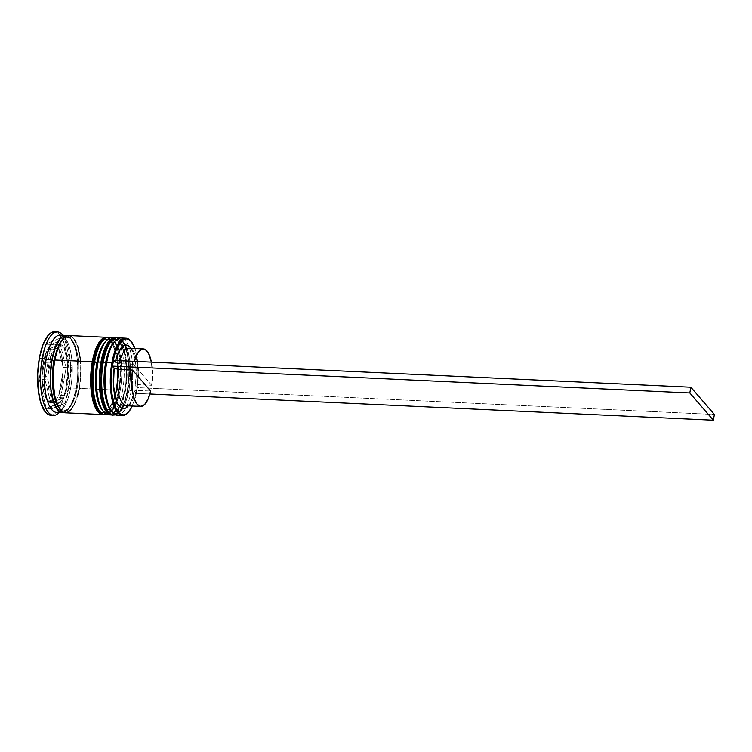 <?xml version="1.0" encoding="UTF-8"?>
<svg xmlns="http://www.w3.org/2000/svg" width="752" height="752" viewBox="0 0 752 752"><rect width="100%" height="100%" fill="white"/><g stroke="black" fill="none" stroke-linecap="round" stroke-linejoin="round"><path stroke-width="0.56" stroke-dasharray="3.76 2.82" d="M112.725 414.907A38.662 13.79 92.7 0 0 127.802 390.626A38.662 13.79 -87.3 0 1 113.74 415.057M113.402 342.771L115.949 340.571L118.543 339.744L121.091 340.327L123.488 342.31L127.483 350.084L128.921 355.574L130.434 368.743L129.936 383.088L128.949 390.025L124.907 389.837L121.636 401.897L117.086 410.066L114.548 412.265L111.954 413.092L109.407 412.51L107.01 410.526L109.407 412.51L111.954 413.092L114.548 412.265L117.086 410.066L121.636 401.897L124.907 389.837A36.81 13.132 92.7 0 0 114.934 339.556A36.81 13.132 92.7 0 0 101.548 362.812L105.59 363L101.548 362.812L104.819 350.752L101.548 362.812A36.81 13.132 92.7 0 0 107.01 410.526A36.81 13.132 92.7 0 0 124.907 389.837L125.894 382.9L126.392 368.555L124.879 355.386L123.441 349.896L119.446 342.122L117.049 340.139L114.501 339.556L111.907 340.383L109.369 342.583L111.907 340.383L114.501 339.556L117.049 340.139L119.446 342.122L121.598 345.412L124.879 355.386L126.392 368.555L125.894 382.9L124.907 389.837A36.81 13.132 92.7 0 0 119.446 342.122A36.81 13.132 92.7 0 0 101.548 362.812A36.81 13.132 92.7 0 0 111.512 413.092A36.81 13.132 92.7 0 0 124.907 389.837L128.949 390.025L125.678 402.085L121.128 410.254L118.59 412.453L115.996 413.28L113.449 412.698L110.704 410.301M113.167 415.029A38.662 13.79 92.7 0 0 127.22 390.598A38.662 13.79 -87.3 0 1 112.151 414.878M117.773 337.93A38.662 13.79 -87.3 0 1 127.22 390.598L127.802 390.626L127.22 390.598A38.662 13.79 92.7 0 0 116.757 337.78M100.561 369.749L100.063 376.931L100.561 369.749M103.015 402.752L104.848 407.236L103.015 402.752M117.331 337.808A38.662 13.79 -87.3 0 1 127.802 390.626A38.662 13.79 92.7 0 0 118.346 337.958M105.59 363A36.81 13.132 -87.3 0 1 123.488 342.31A36.81 13.132 -87.3 0 1 128.949 390.025L131.262 390.786A38.662 13.79 -87.3 0 1 125.716 408.082A38.662 13.79 -87.3 0 1 119.831 414.643M104.067 414.502A38.662 13.79 92.7 0 0 119.145 390.222A38.662 13.79 -87.3 0 1 105.083 414.653M104.744 342.376L107.292 340.167L109.886 339.34L112.424 339.923L114.821 341.906L116.983 345.196L120.264 355.179L121.26 361.477L121.777 375.502L121.269 382.683L120.282 389.621L116.24 389.433L112.979 401.493L108.429 409.661L105.882 411.87L103.297 412.688L100.749 412.105L98.352 410.131L100.749 412.105L103.297 412.688L105.882 411.87L108.429 409.661L112.979 401.493L116.24 389.433A36.81 13.132 92.7 0 0 106.276 339.152A36.81 13.132 92.7 0 0 92.891 362.417L96.933 362.605L92.891 362.417L96.153 350.357L92.891 362.417A36.81 13.132 92.7 0 0 98.352 410.131A36.81 13.132 92.7 0 0 116.24 389.433L117.735 375.314L117.218 361.289L116.222 354.991L112.941 345.008L110.779 341.718L108.382 339.735L105.844 339.152L103.25 339.979L100.702 342.188L103.25 339.979L105.844 339.152L108.382 339.735L110.779 341.718L112.941 345.008L116.222 354.991L117.218 361.289L117.735 375.314L116.24 389.433A36.81 13.132 92.7 0 0 110.779 341.718A36.81 13.132 92.7 0 0 92.891 362.417A36.81 13.132 92.7 0 0 102.855 412.688A36.81 13.132 92.7 0 0 116.24 389.433L120.282 389.621L117.021 401.681L112.471 409.849L109.924 412.058L107.329 412.876L104.791 412.293L102.046 409.896M104.5 414.625A38.662 13.79 92.7 0 0 118.562 390.194A38.662 13.79 -87.3 0 1 103.485 414.474M109.106 337.535A38.662 13.79 -87.3 0 1 118.562 390.194L119.145 390.222L118.562 390.194A38.662 13.79 92.7 0 0 108.091 337.375M91.904 369.345L91.396 376.536L91.904 369.345M94.357 402.358L96.19 406.832L94.357 402.358M108.673 337.404A38.662 13.79 -87.3 0 1 119.145 390.222A38.662 13.79 92.7 0 0 109.689 337.554M96.933 362.605A36.81 13.132 -87.3 0 1 114.821 341.906A36.81 13.132 -87.3 0 1 120.282 389.621L122.604 390.382A38.662 13.79 -87.3 0 1 109.999 414.672M62.83 412.359L65.527 411.494L68.178 409.201L72.916 400.684L76.319 388.117L77.87 373.406L77.334 358.789L74.796 346.503L70.632 338.4L66.853 335.853A38.361 13.686 -87.3 0 1 76.319 388.117A38.361 13.686 -87.3 0 1 63.826 412.209M62.924 410.733A36.81 13.132 92.7 0 0 77.277 387.618A36.81 13.132 92.7 0 0 68.272 337.488A36.81 13.132 92.7 0 0 53.918 360.603A36.81 13.132 -87.3 0 1 68.272 337.488A36.81 13.132 -87.3 0 1 77.277 387.618A36.81 13.132 -87.3 0 1 62.924 410.733M128.319 412.228L127.793 412.773A38.662 13.79 92.7 0 0 136.46 391.021L136.845 390.824A38.051 13.574 -87.3 0 1 132.314 406.014L135.36 397.451L136.845 390.824L138.387 376.235L137.851 361.731L134.984 348.543A38.051 13.574 -87.3 0 1 136.845 390.824L136.46 391.021A38.662 13.79 -87.3 0 1 128.056 412.5M110.676 410.263A36.81 13.132 92.7 0 0 122.416 408.552A36.81 13.132 92.7 0 0 128.949 390.025A36.81 13.132 -87.3 0 1 122.416 408.552A36.81 13.132 -87.3 0 1 115.554 413.28A36.81 13.132 -87.3 0 1 111.381 411.081M102.018 409.859A36.81 13.132 92.7 0 0 120.282 389.621A36.81 13.132 -87.3 0 1 106.897 412.876A36.81 13.132 -87.3 0 1 102.723 410.677M50.666 415.217A41.755 14.899 92.7 0 0 58.186 410.235A41.755 14.899 92.7 0 0 65.856 388.831L68.742 388.963A41.755 14.899 -87.3 0 1 59.314 412.528A41.755 14.899 92.7 0 0 59.38 412.453A41.755 14.899 92.7 0 0 68.742 388.963L70.65 387.966A38.662 13.79 -87.3 0 1 61.984 409.718A38.662 13.79 -87.3 0 1 59.784 411.523A38.662 13.79 -87.3 0 1 59.511 411.673M117.199 415.217A38.662 13.79 92.7 0 0 125.716 408.082A38.662 13.79 92.7 0 0 131.262 390.786L136.46 391.021L131.262 390.786A38.662 13.79 92.7 0 0 128.611 345.864A38.662 13.79 92.7 0 0 120.799 337.968M108.542 414.813A38.662 13.79 92.7 0 0 122.604 390.382L125.49 390.514A38.662 13.79 -87.3 0 1 112.236 414.925M65.245 412.801A38.662 13.79 92.7 0 0 79.308 388.37L116.833 390.109A38.662 13.79 -87.3 0 1 103.579 414.521M56.588 412.397A38.662 13.79 92.7 0 0 59.784 411.523A38.662 13.79 92.7 0 0 70.65 387.966L76.422 388.229A38.662 13.79 -87.3 0 1 63.807 412.519L68.206 409.483L70.726 405.798L74.909 394.969L76.422 388.229L70.65 387.966A38.662 13.79 92.7 0 0 63.281 336.323A38.662 13.79 92.7 0 0 60.179 335.148M79.204 388.248A38.361 13.686 92.7 0 0 73.517 338.532A38.361 13.686 92.7 0 0 54.868 360.105A38.361 13.686 92.7 0 0 60.564 409.821A38.361 13.686 92.7 0 0 79.204 388.248L75.802 400.825L71.064 409.332L68.413 411.635L65.715 412.491L63.065 411.88L60.564 409.821L56.4 401.718L54.896 395.994L53.853 389.423L53.317 374.816L54.868 360.105L56.372 353.421L60.517 342.668L63.018 339.02L65.668 336.717L68.366 335.862L71.017 336.473L73.517 338.532L77.682 346.634L79.186 352.359L80.755 366.083L80.238 381.029L79.204 388.248M52.255 351.927L46.483 351.663A29.384 10.481 92.7 0 0 43.287 362.718L49.059 362.99A29.384 10.481 -87.3 0 1 52.255 351.927L49.059 362.99L43.287 362.718A29.384 10.481 92.7 0 0 42.046 376.047L47.827 376.32A29.384 10.481 -87.3 0 1 49.059 362.99L47.827 376.32L52.255 351.927L46.483 351.663L42.046 376.047L42.394 369.27L44.669 356.749L46.483 351.663L42.046 376.047L47.827 376.32L52.255 351.927M130.152 347.255L133.433 353.449L135.548 362.793L136.215 374.017L135.351 385.626L137.071 387.609L136.027 393.362L134.307 391.369L131.384 400.6L127.577 406.644M113.524 360.368L115.235 362.351L115.686 360.462A31.857 11.365 92.7 0 0 115.235 362.351L119.107 363.63A28.764 10.265 -87.3 0 1 119.869 360.659A28.764 10.265 92.7 0 0 119.107 363.63L133.546 364.297A28.764 10.265 -87.3 0 1 134.307 361.336L133.546 364.297L119.107 363.63L115.235 362.351L113.524 360.368M128.996 348.261A28.764 10.265 92.7 0 1 137.259 384.62L151.688 385.287L152.43 374.872L151.368 362.126A28.764 10.265 -87.3 0 1 151.688 385.287L137.259 384.62L135.351 385.626A31.857 11.365 92.7 0 0 130.472 347.65L132.813 350.62A28.764 10.265 -87.3 0 1 137.259 384.62L135.351 385.626L137.071 387.609L714.4 414.465L137.071 387.609L136.027 393.362L149.883 394.001L136.027 393.362L134.307 391.369L136.206 390.363A28.764 10.265 -87.3 0 1 130.34 403.739L127.737 406.475A31.857 11.365 92.7 0 0 134.307 391.369L136.206 390.363L150.644 391.04L136.206 390.363A28.764 10.265 92.7 0 1 126.327 405.732M53.994 401.681L48.222 401.418A29.384 10.481 92.7 0 0 51.239 402.856A29.384 10.481 92.7 0 0 57.641 397.564L63.422 397.827A29.384 10.481 -87.3 0 1 57.011 403.128A29.384 10.481 -87.3 0 1 53.994 401.681L56.315 403.025L58.741 402.818L61.156 401.051L63.422 397.827L53.994 401.681L48.222 401.418L57.641 397.564L55.385 400.778L52.969 402.546L50.544 402.762L48.222 401.418L57.641 397.564L63.422 397.827L53.994 401.681M64.503 395.618L58.731 395.345A29.384 10.481 92.7 0 0 63.168 370.962L68.94 371.225A29.384 10.481 -87.3 0 1 64.503 395.618L67.699 384.554L68.94 371.225L64.503 395.618L58.731 395.345L63.168 370.962L61.927 384.291L58.731 395.345L63.168 370.962L68.94 371.225L64.503 395.618M68.893 367.709L63.121 367.437A29.384 10.481 92.7 0 0 58.13 346.907L63.901 347.17A29.384 10.481 -87.3 0 1 68.893 367.709L68.385 361.28L65.819 350.733L63.901 347.17L68.893 367.709L63.121 367.437L58.13 346.907L61.561 355.254L63.121 367.437L58.13 346.907L63.901 347.17L68.893 367.709M62.764 345.864L56.992 345.6A29.384 10.481 92.7 0 0 53.975 344.153A29.384 10.481 92.7 0 0 47.564 349.445L53.345 349.718A29.384 10.481 -87.3 0 1 55.855 346.24A29.384 10.481 -87.3 0 1 59.746 344.416A29.384 10.481 -87.3 0 1 62.764 345.864L60.451 344.519L58.017 344.736L55.601 346.503L53.345 349.718L62.764 345.864L56.992 345.6L47.564 349.445L49.829 346.23L52.245 344.463L54.67 344.247L56.992 345.6L47.564 349.445L53.345 349.718L62.764 345.864M54.05 331.792L56.936 332.459L59.662 334.706L64.193 343.523L66.956 356.899L67.548 372.813L65.856 388.831L62.143 402.517L56.983 411.776L54.106 414.286L50.704 415.226M46.276 408.355L59.746 402.846L66.073 368.001L58.938 338.654L45.468 344.162L39.132 379.008L46.276 408.355L59.746 402.846L65.518 403.119L52.048 408.627L46.276 408.355L52.048 408.627L44.913 379.281L51.239 344.425L64.71 338.926L71.854 368.264L65.518 403.119L59.746 402.846L66.073 368.001L71.854 368.264L66.073 368.001L58.938 338.654L64.71 338.926L58.938 338.654L45.468 344.162L51.239 344.425L45.468 344.162L39.132 379.008L44.913 379.281L39.132 379.008L46.276 408.355M63.027 336.144A38.662 13.79 -87.3 0 1 63.281 336.323A38.662 13.79 -87.3 0 1 65.302 338.325A38.662 13.79 -87.3 0 1 70.65 387.966L68.742 388.963A41.755 14.899 92.7 0 0 62.971 335.354A41.755 14.899 92.7 0 0 62.914 335.279A41.755 14.899 -87.3 0 1 68.742 388.963L65.856 388.831A41.755 14.899 92.7 0 0 61.57 337.451A41.755 14.899 92.7 0 0 54.548 331.792M67.379 335.693A38.662 13.79 -87.3 0 1 76.422 388.229L77.456 380.954L77.982 365.876L76.394 352.049L72.953 341.568L70.679 338.109L67.379 335.693M103.231 414.549L105.947 413.675L108.626 411.363L113.402 402.781L116.833 390.109L118.393 375.286L117.857 360.546L115.291 348.157L111.099 339.989L107.169 337.404A38.662 13.79 -87.3 0 1 116.833 390.109L79.308 388.37L80.868 373.537L80.332 358.807M77.766 346.409L73.574 338.25L71.055 336.172L68.376 335.552M71.092 409.614L73.611 405.939L77.794 395.101M79.308 388.37A38.662 13.79 92.7 0 0 68.836 335.552M105.957 341.145A36.81 13.132 -87.3 0 1 110.318 339.34A36.81 13.132 -87.3 0 1 120.282 389.621A36.81 13.132 92.7 0 0 118.957 350.122A36.81 13.132 92.7 0 0 105.177 341.897M111.888 414.954L114.614 414.079L117.284 411.767L122.059 403.185L125.49 390.514L127.06 375.68L126.515 360.951L123.948 348.561L119.756 340.393L115.827 337.808A38.662 13.79 -87.3 0 1 125.49 390.514L122.604 390.382A38.662 13.79 92.7 0 0 112.133 337.563M114.614 341.549A36.81 13.132 -87.3 0 1 118.976 339.744A36.81 13.132 -87.3 0 1 125.368 345.093A36.81 13.132 -87.3 0 1 128.949 390.025A36.81 13.132 92.7 0 0 125.368 345.093A36.81 13.132 92.7 0 0 113.843 342.292M131.346 341.69A38.662 13.79 -87.3 0 1 136.46 391.021A38.662 13.79 92.7 0 0 131.121 341.38L131.581 341.972M113.571 337.845A38.662 13.79 -87.3 0 1 122.604 390.382L120.282 389.621M123.366 338.785A38.662 13.79 -87.3 0 1 128.611 345.864A38.662 13.79 -87.3 0 1 131.262 390.786L128.949 390.025M65.518 403.119L52.048 408.627L44.913 379.281L51.239 344.425L64.71 338.926L71.854 368.264L65.518 403.119M47.865 379.845L49.425 392.027L52.866 400.374L47.865 379.845L42.093 379.572A29.384 10.481 92.7 0 0 47.085 400.111L52.866 400.374A29.384 10.481 -87.3 0 1 47.865 379.845L42.093 379.572L47.085 400.111L43.644 391.764L42.093 379.572L47.085 400.111L52.866 400.374L47.865 379.845M151.688 385.287L133.546 364.297L151.688 385.287M115.601 414.878L117.876 413.929L122.388 409.267L125.706 402.593L129.043 390.269L130.557 376.038L130.143 362.586L128.338 352.246L125.387 344.341L121.326 339.302L119.173 338.156M106.944 414.474L109.219 413.525L113.721 408.872L117.049 402.188L120.376 389.874L121.89 375.633L121.476 362.182L119.681 351.842L116.729 343.946L112.668 338.898L110.516 337.751M63.882 410.883L67.313 409.408L70.763 404.867C73.104 400.619 74.937 394.96 76.243 387.91C78.593 373.744 78.321 360.857 75.435 349.266C72.211 338.644 69.005 337.704 68.31 337.535L63.892 338.804L60.564 343.109C58.158 347.377 56.287 353.111 54.952 360.311C52.602 374.477 52.866 387.365 55.761 398.955C57.114 403.768 58.741 407.152 60.63 409.116L63.882 410.883M59.38 412.453L61.984 409.718M111.512 413.092L115.554 413.28M102.855 412.688L106.897 412.876M57.011 403.128L51.239 402.856M59.746 344.416L53.975 344.153M106.276 339.152L110.318 339.34M114.934 339.556L118.976 339.744M62.971 335.354L65.302 338.325"/><path stroke-width="1.13" d="M122.416 408.552L122.416 408.552A36.81 13.132 -87.3 0 1 107.508 404.238A36.81 13.132 -87.3 0 1 105.59 363A1.852 0.611 -169.7 0 0 103.268 362.238A38.662 13.79 92.7 0 0 112.725 414.907M112.151 414.878A38.662 13.79 -87.3 0 1 102.695 362.22A1.852 0.611 -169.7 0 0 101.454 362.558A1.852 0.611 10.3 0 1 102.695 362.22A38.662 13.79 92.7 0 0 113.167 415.029C113.618 415.931 105.054 413.957 102.159 400.609C99.377 389.01 99.142 376.329 101.454 362.567C105.872 344.679 110.967 336.426 116.757 337.78A38.662 13.79 92.7 0 0 102.695 362.22L103.268 362.238L102.695 362.22A38.662 13.79 -87.3 0 1 111.305 340.515M113.167 415.029L113.74 415.057A38.662 13.79 -87.3 0 1 103.268 362.238A38.662 13.79 -87.3 0 1 117.331 337.808L116.757 337.78M101.548 362.812L100.561 369.749L101.548 362.812A1.852 0.611 10.3 0 1 101.454 362.558M100.063 376.931L100.571 390.955L103.015 402.752L100.571 390.955L100.063 376.931M104.848 407.236L107.01 410.526L104.848 407.236M109.369 342.583L104.819 350.752L109.369 342.583M111.052 410.714L108.89 407.424L105.609 397.451L104.105 384.281L104.105 377.119L105.59 363L107.028 356.589L111.014 346.277L113.881 342.254M118.346 337.958A38.662 13.79 92.7 0 0 103.268 362.238A1.852 0.611 10.3 0 1 105.59 363A36.81 13.132 92.7 0 0 110.676 410.263L112.076 412.049A38.662 13.79 -87.3 0 1 106.737 362.408L105.59 363A36.81 13.132 -87.3 0 1 114.614 341.549M116.833 402.141A36.81 13.132 -87.3 0 1 100.138 406.841A36.81 13.132 -87.3 0 1 96.933 362.605A1.852 0.611 -169.7 0 0 94.611 361.844A38.662 13.79 92.7 0 0 104.067 414.502M103.485 414.474A38.662 13.79 -87.3 0 1 94.028 361.815A1.852 0.611 -169.7 0 0 92.797 362.154A1.852 0.611 10.3 0 1 94.028 361.815A38.662 13.79 92.7 0 0 104.5 414.625C104.96 415.527 96.397 413.553 93.502 400.205C90.719 388.615 90.484 375.925 92.797 362.163C97.205 344.284 102.31 336.022 108.091 337.375A38.662 13.79 92.7 0 0 94.028 361.815L94.611 361.844L94.028 361.815A38.662 13.79 -87.3 0 1 102.648 340.111M104.5 414.625L105.083 414.653A38.662 13.79 -87.3 0 1 94.611 361.844A38.662 13.79 -87.3 0 1 108.673 337.404L108.091 337.375M92.891 362.417L91.904 369.345L92.891 362.417A1.852 0.611 10.3 0 1 92.797 362.154M91.396 376.536L91.913 390.561L94.357 402.358L91.913 390.561L91.396 376.536M96.19 406.832L98.352 410.131L96.19 406.832M100.702 342.188L96.153 350.357L100.702 342.188M102.394 410.319L100.232 407.02L96.952 397.047L95.955 390.749L95.438 376.724L96.933 362.605L98.371 356.185L102.357 345.873L105.214 341.85M109.689 337.554A38.662 13.79 92.7 0 0 94.611 361.844A1.852 0.611 10.3 0 1 96.933 362.605A36.81 13.132 92.7 0 0 102.018 409.859L103.419 411.645A38.662 13.79 -87.3 0 1 98.07 362.003L96.933 362.605A36.81 13.132 -87.3 0 1 105.957 341.145M63.826 412.209A38.361 13.686 -87.3 0 1 51.982 359.964A1.551 0.508 -169.7 0 0 53.918 360.603A36.81 13.132 92.7 0 0 56.09 402.489M59.596 408.552A36.81 13.132 -87.3 0 1 53.918 360.603A1.551 0.508 10.3 0 1 51.982 359.964A38.361 13.686 -87.3 0 1 66.853 335.853L62.783 336.586L60.132 338.889L55.394 347.396L51.982 359.964L50.431 374.675L50.967 389.292L53.514 401.587L57.678 409.68L60.179 411.748L63.29 412.312M125.988 338.212L120.799 337.968A38.662 13.79 92.7 0 0 106.737 362.408L111.926 362.643A38.662 13.79 92.7 0 0 113.317 404.134A38.662 13.79 92.7 0 0 127.793 412.773L128.319 412.228A38.051 13.574 -87.3 0 1 114.069 403.73A38.051 13.574 -87.3 0 1 112.706 362.896L106.737 362.408A38.662 13.79 92.7 0 0 117.199 415.217L122.397 415.461A38.662 13.79 -87.3 0 1 111.926 362.643A38.662 13.79 -87.3 0 1 125.988 338.212A38.662 13.79 -87.3 0 1 131.346 341.69M131.581 341.972L131.121 341.38A38.662 13.79 92.7 0 0 111.926 362.643L112.706 362.896A38.051 13.574 -87.3 0 1 131.581 341.972A38.051 13.574 -87.3 0 1 134.984 348.543L131.196 341.511L128.724 339.462L126.092 338.851L123.413 339.707L120.781 341.991L116.081 350.432L114.191 356.269L111.681 370.069L111.164 377.495L111.691 391.989L112.725 398.504L116.118 408.815L118.346 412.218L120.828 414.258L123.46 414.869L126.139 414.014L128.761 411.739L132.314 406.014A38.051 13.574 -87.3 0 1 128.319 412.228M119.831 414.643A38.662 13.79 -87.3 0 1 112.076 412.049M109.999 414.672A38.662 13.79 -87.3 0 1 103.419 411.645M59.511 411.673A38.662 13.79 -87.3 0 1 46.765 398.504A38.662 13.79 -87.3 0 1 46.116 359.588L42.244 358.319A41.755 14.899 92.7 0 0 43.729 403.063A41.755 14.899 92.7 0 0 59.314 412.528A41.755 14.899 -87.3 0 1 53.552 415.358A41.755 14.899 -87.3 0 1 42.244 358.319L39.358 358.178A41.755 14.899 92.7 0 0 50.666 415.217L53.552 415.358M128.056 412.5A38.662 13.79 -87.3 0 1 122.397 415.461M111.381 411.081A36.81 13.132 -87.3 0 1 105.59 363L106.737 362.408A38.662 13.79 -87.3 0 1 115.394 340.647A38.662 13.79 -87.3 0 1 123.366 338.785M115.018 337.704L112.133 337.563A38.662 13.79 92.7 0 0 98.07 362.003A38.662 13.79 92.7 0 0 108.542 414.813L111.428 414.954A38.662 13.79 -87.3 0 1 100.956 362.135L98.07 362.003L100.956 362.135A38.662 13.79 -87.3 0 1 115.018 337.704A38.662 13.79 -87.3 0 1 115.827 337.808L111.841 338.569L109.172 340.882L104.396 349.464L100.956 362.135L99.396 376.968L99.941 391.698L102.498 404.087L106.699 412.256L109.219 414.333L112.236 414.925A38.662 13.79 -87.3 0 1 111.428 414.954M102.723 410.677A36.81 13.132 -87.3 0 1 96.933 362.605L98.07 362.003A38.662 13.79 -87.3 0 1 106.737 340.252A38.662 13.79 -87.3 0 1 113.571 337.845M68.376 335.552L65.659 336.417L62.98 338.738L60.47 342.414L58.205 347.321L54.774 359.992A38.662 13.79 92.7 0 0 65.245 412.801L102.77 414.549A38.662 13.79 -87.3 0 1 92.299 361.731L54.774 359.992L53.74 367.267L53.213 382.336L54.793 396.163L56.315 401.944L60.508 410.103L63.027 412.181L65.706 412.801L68.423 411.936L71.092 409.614M106.361 337.3A38.662 13.79 -87.3 0 1 107.16 337.404L103.184 338.165L100.514 340.487L97.995 344.162L95.73 349.06L92.299 361.731A38.662 13.79 -87.3 0 1 106.361 337.3L68.836 335.552A38.662 13.79 92.7 0 0 54.774 359.992L92.299 361.731L91.265 369.016L90.738 384.084L92.327 397.911L95.767 408.392L98.033 411.852L100.552 413.929L103.579 414.521A38.662 13.79 -87.3 0 1 102.77 414.549M65.95 335.42L60.179 335.148A38.662 13.79 92.7 0 0 46.116 359.588A38.662 13.79 92.7 0 0 56.588 412.397L62.36 412.669A38.662 13.79 -87.3 0 1 51.888 359.851L46.116 359.588L51.888 359.851A38.662 13.79 -87.3 0 1 65.95 335.42A38.662 13.79 -87.3 0 1 67.379 335.693M68.169 336.031L65.49 335.42L62.764 336.285L60.094 338.607L55.319 347.18L51.888 359.851L50.318 374.684L50.863 389.414L53.43 401.803L57.622 409.972L60.141 412.049L63.807 412.519A38.662 13.79 -87.3 0 1 62.36 412.669M54.952 360.321A1.551 0.508 10.3 0 1 52.753 360.387A1.551 0.508 10.3 0 1 52.414 359.484M127.577 406.644L125.499 408.195L123.394 408.693L121.335 408.11L117.632 403.824L116.118 400.271L113.467 385.466L114.191 368.095L112.471 366.111L113.524 360.368L690.853 387.214L714.4 414.465L713.357 420.208L149.883 394.001L713.357 420.208L714.4 414.465L690.853 387.214L113.524 360.368L112.471 366.111L689.81 392.967L713.357 420.208L689.81 392.967L690.853 387.214L689.81 392.967L112.471 366.111L114.191 368.095A31.857 11.365 92.7 0 0 116.165 400.431A31.857 11.365 92.7 0 0 127.737 406.475L128.357 405.826M131.027 348.355L130.472 347.65A31.857 11.365 92.7 0 0 115.686 360.462L118.158 353.12L121.965 347.076L124.052 345.525L126.148 345.036L128.207 345.619L130.5 347.678M130.34 403.739A28.764 10.265 -87.3 0 1 119.925 398.372A28.764 10.265 -87.3 0 1 118.064 369.373L114.191 368.095L118.064 369.373A28.764 10.265 92.7 0 0 126.327 405.732L140.756 406.4A28.764 10.265 -87.3 0 1 132.493 370.05L118.064 369.373L132.493 370.05L150.644 391.04A28.764 10.265 -87.3 0 1 140.756 406.4M150.644 391.04L148.003 399.256L144.572 404.614L140.821 406.409L137.231 404.397L134.288 398.851L132.38 390.504L131.76 380.465L132.493 370.05L150.644 391.04M51.164 415.217L48.278 414.549L45.552 412.312L41.022 403.495L38.249 390.109L37.666 374.195L39.358 358.178L43.071 344.501L48.222 335.232L51.108 332.732L54.586 331.792A41.755 14.899 92.7 0 0 39.358 358.178L42.244 358.319A41.755 14.899 -87.3 0 1 57.434 331.923A41.755 14.899 -87.3 0 1 62.914 335.279A41.755 14.899 92.7 0 0 42.244 358.319L46.116 359.588A38.662 13.79 -87.3 0 1 63.027 336.144M80.332 358.807L77.766 346.409M77.794 395.101L79.308 388.37M106.737 340.252L105.177 341.897A36.81 13.132 92.7 0 0 96.933 362.605M115.394 340.647L113.843 342.292A36.81 13.132 92.7 0 0 105.59 363M143.425 348.928A28.764 10.265 -87.3 0 1 151.368 362.126L148.529 353.299L145.211 349.464L143.369 348.928L141.479 349.351L137.832 352.989L134.307 361.336A28.764 10.265 -87.3 0 1 143.425 348.928L128.996 348.261A28.764 10.265 92.7 0 0 119.869 360.659A28.764 10.265 -87.3 0 1 132.813 350.62M113.74 415.057L115.601 414.878M119.173 338.156L117.331 337.808M105.083 414.653L106.944 414.474M110.516 337.751L108.673 337.404M54.548 331.792L57.434 331.923"/></g></svg>
